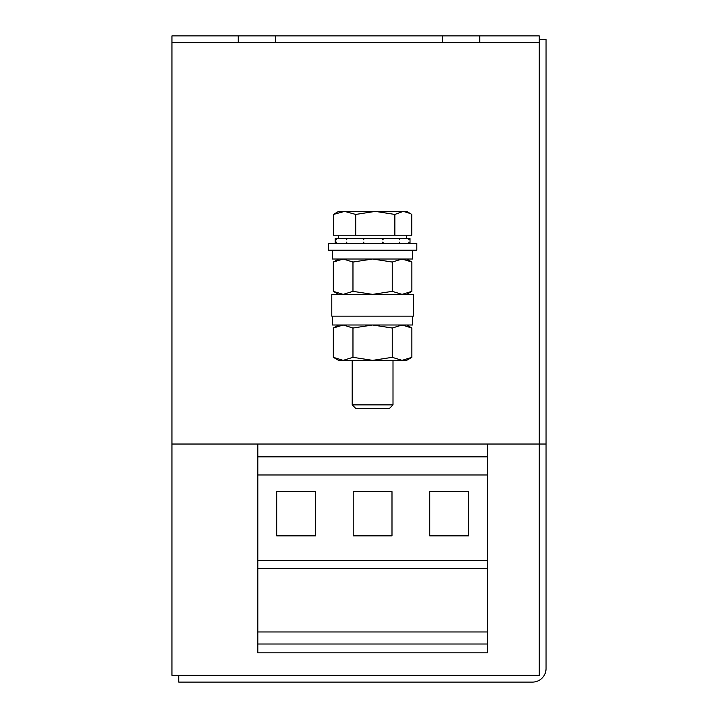 <?xml version="1.0" encoding="UTF-8"?>
<svg xmlns="http://www.w3.org/2000/svg" width="718" height="718" viewBox="0 0 718 718"><rect width="100%" height="100%" fill="white"/><g stroke="black" fill="none" stroke-linecap="round" stroke-linejoin="round"><path stroke-width="1.08" d="M410.014 243.366L410.014 238.6L336.895 238.6L336.554 239.794L336.554 238.6L335.189 238.6L335.189 243.366M336.554 243.366L336.554 242.172L336.895 243.366M346.39 243.366L346.39 242.172L347.252 243.366M363.245 243.366L363.245 242.172L364.403 243.366M382.613 243.366L382.613 242.172L383.753 243.366M399.298 243.366L399.298 242.172L400.114 243.366M408.829 243.366L408.829 242.172L409.107 243.366M409.107 238.6L408.829 239.794L408.829 238.6M400.114 238.6L399.298 239.794L399.298 238.6M383.753 238.6L382.613 239.794L382.613 238.6M364.403 238.6L363.245 239.794L363.245 238.6M347.252 238.6L346.39 239.794L346.39 238.6M393.006 404.88L389.237 408.659L355.966 408.659L352.197 404.88L393.006 404.88L393.006 360.364M331.788 305.267L331.788 316.144L413.415 316.144L413.415 294.38L331.788 294.38L331.788 305.267M328.386 243.366L416.817 243.366L416.817 250.169L328.386 250.169L328.386 243.366M539.254 668.494L539.254 39.302L546.057 39.302L546.057 444.029L539.254 444.029L539.254 675.297L171.943 675.297L171.943 444.029L539.254 444.029L539.254 35.9L479.741 35.9L479.741 42.703L539.254 42.703M238.259 35.9L238.259 42.703L171.943 42.703L171.943 35.9L442.324 35.9L442.324 42.703L479.741 42.703M275.676 35.9L275.676 42.703L442.324 42.703M171.943 42.703L171.943 444.029M238.259 42.703L275.676 42.703M442.324 35.9L479.741 35.9M178.746 675.297L178.746 682.1L532.451 682.1A13.606 13.606 0 0 0 546.057 668.494L546.057 444.029M257.816 644.01L487.387 644.01L487.387 652.85L257.816 652.85L257.816 631.966L487.387 631.966L487.387 444.029M257.816 631.966L257.816 568.503L487.387 568.503M257.816 568.503L257.816 560.345L487.387 560.345M468.513 491.642L429.741 491.642L429.741 535.852L468.513 535.852L468.513 491.642M315.462 491.642L276.69 491.642L276.69 535.852L315.462 535.852L315.462 491.642M391.992 491.642L353.22 491.642L353.22 535.852L391.992 535.852L391.992 491.642M257.816 560.345L257.816 474.975L487.387 474.975M257.816 474.975L257.816 456.836L487.387 456.836M257.816 456.836L257.816 444.029M487.387 644.01L487.387 631.966M333.331 328.027L333.331 357.322L343.15 360.364L352.969 357.322L352.969 328.027L343.15 324.994L333.331 328.027L338.591 324.994M352.969 328.027L372.606 324.994L392.243 328.027L392.243 357.322L372.606 360.364L352.969 357.322M392.243 357.322L402.062 360.364L411.872 357.322L411.872 328.027L402.062 324.994L411.872 328.027L406.612 324.994M392.243 328.027L402.062 324.994M333.331 357.322L338.591 360.364L406.612 360.364L411.872 357.322M333.331 262.043L333.331 291.346L343.15 294.38L352.969 291.346L352.969 262.043L343.15 259.01L333.331 262.043L338.591 259.01M352.969 262.043L372.606 259.01L392.243 262.043L392.243 291.346L372.606 294.38L352.969 291.346M392.243 291.346L402.062 294.38L411.872 291.346L402.062 294.38M392.243 262.043L402.062 259.01L411.872 262.043L411.872 291.346L406.612 294.38M406.612 259.01L411.872 262.043L402.062 259.01M412.679 316.144L412.679 324.994L332.47 324.994L332.47 316.144M412.679 250.169L412.679 259.01L332.47 259.01L332.47 250.169M344.586 211.397L338.591 211.397L333.457 214.431L344.586 211.397L355.715 214.431L375.29 211.397L344.586 211.397M394.864 235.199L394.864 214.431L375.29 211.397L403.31 211.397L410.274 213.506L411.755 214.431L411.755 235.199L333.457 235.199L333.457 214.431M410.274 213.506L406.612 211.397L403.31 211.397L394.864 214.431M355.715 235.199L355.715 214.431M406.612 238.6L406.612 235.199M338.591 294.38L333.331 291.346M352.197 404.88L352.197 360.364M338.591 238.6L338.591 235.199"/></g></svg>
